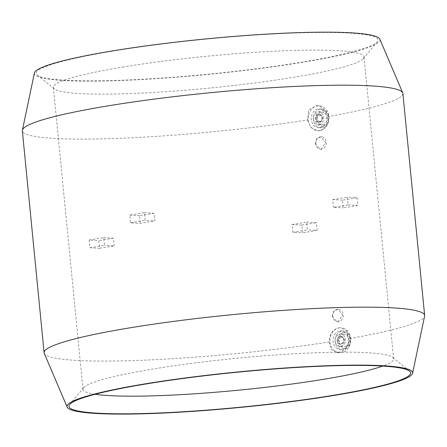 <?xml version="1.0" encoding="UTF-8"?>
<svg xmlns="http://www.w3.org/2000/svg" width="447" height="447" viewBox="0 0 447 447"><rect width="100%" height="100%" fill="white"/><g stroke="black" fill="none" stroke-linecap="round" stroke-linejoin="round"><path stroke-width="0.34" stroke-dasharray="2.23 1.68" d="M356.991 197.764L342.424 200.178L343.184 207.905L357.751 205.486L356.991 197.764A156.064 15.969 174.4 0 0 347.302 197.2L348.062 204.927L333.496 207.341A138.509 14.17 -5.6 0 1 343.184 207.905M342.424 200.178A138.509 14.17 174.4 0 0 332.736 199.619L333.496 207.341M332.736 199.619L347.302 197.2M348.062 204.927A156.064 15.969 -5.6 0 1 357.751 205.486M144.375 212.688L154.081 213.253L154.835 220.974L145.13 220.416L144.375 212.688A156.064 15.969 174.4 0 0 136.966 213.884A156.064 15.969 174.4 0 0 129.831 215.102L130.591 222.824L140.297 223.388A138.509 14.17 -5.6 0 1 154.835 220.974M154.081 213.253A138.509 14.17 174.4 0 0 139.537 215.661L140.297 223.388M139.537 215.661L129.831 215.102M130.591 222.824A156.064 15.969 -5.6 0 1 137.726 221.611A156.064 15.969 -5.6 0 1 145.13 220.416M89.176 240.005L103.743 237.592L104.497 245.314L89.931 247.733L89.176 240.005A156.064 15.969 174.4 0 0 98.86 240.57L99.62 248.292L114.186 245.878A138.509 14.17 -5.6 0 1 104.497 245.314M103.743 237.592A138.509 14.17 174.4 0 0 113.432 238.15L114.186 245.878M113.432 238.15L98.86 240.57M99.62 248.292A156.064 15.969 -5.6 0 1 89.931 247.733M292.087 224.517A138.509 14.17 174.4 0 0 306.631 222.103L307.385 229.831A138.509 14.17 -5.6 0 1 292.846 232.244L302.552 232.809L301.792 225.081L292.087 224.517L292.846 232.244M306.631 222.103L316.336 222.667L317.091 230.395L307.385 229.831M301.792 225.081A156.064 15.969 174.4 0 0 316.336 222.667M317.091 230.395A156.064 15.969 -5.6 0 1 302.552 232.809M95.105 394.271A156.064 15.969 -5.6 0 1 82.986 389.393A156.064 15.969 -5.6 0 1 83.65 387.678A156.064 15.969 -5.6 0 1 152.192 369.166A156.064 15.969 -5.6 0 1 392.645 357.376A156.064 15.969 -5.6 0 1 393.628 358.935A156.064 15.969 -5.6 0 1 382.688 366.071M122.573 67.106A156.064 15.969 -5.6 0 1 281.319 50.874A156.064 15.969 -5.6 0 1 364.014 56.875A156.064 15.969 -5.6 0 1 363.35 58.591A156.064 15.969 -5.6 0 1 210.252 87.998A156.064 15.969 -5.6 0 1 54.355 88.886A156.064 15.969 -5.6 0 1 53.372 87.333A156.064 15.969 -5.6 0 1 122.573 67.106M112.448 51.154A171.67 17.567 174.4 0 0 37.408 75.113A171.67 17.567 174.4 0 0 208.889 74.135A171.67 17.567 174.4 0 0 377.302 41.789A171.67 17.567 174.4 0 0 294.741 33.005A171.67 17.567 174.4 0 0 112.448 51.154M321.628 149.197A6.241 5.202 93.3 0 1 320.655 149.253A6.241 5.202 93.3 0 1 315.828 142.716A6.241 5.202 93.3 0 1 321.382 136.788A6.241 5.202 93.3 0 1 326.226 142.738A6.241 5.202 93.3 0 1 321.628 149.197M315.308 143.845L320.169 149.22L321.142 149.169L325.684 142.705L320.896 136.76L316.739 138.788L315.308 143.845M338.541 321.728A6.241 5.202 93.3 0 1 337.574 321.784A6.241 5.202 93.3 0 1 332.741 315.247A6.241 5.202 93.3 0 1 338.295 309.318A6.241 5.202 93.3 0 1 343.14 315.269A6.241 5.202 93.3 0 1 338.541 321.728M332.227 316.375L337.088 321.751L338.055 321.7L342.598 315.236L337.809 309.29L333.658 311.319L332.227 316.375M307.542 119.975L310.799 127.479L317.381 130.731L319.32 130.63C325.455 128.848 328.422 124.154 328.227 116.544L326.07 111.722L322.762 108.09L318.845 106.056L316.705 105.688L308.748 109.867L307.542 119.975A191.182 19.562 -5.6 0 1 22.35 130.803M319.806 130.658A12.482 10.404 -86.7 0 0 329.003 117.74A12.482 10.404 -86.7 0 0 319.32 105.833A12.482 10.404 -86.7 0 0 308.207 117.695A12.482 10.404 -86.7 0 0 317.873 130.764A12.482 10.404 -86.7 0 0 319.806 130.658M319.784 122.21A3.9 3.252 -86.7 0 0 322.656 118.17A3.9 3.252 -86.7 0 0 319.627 114.449A3.9 3.252 -86.7 0 0 316.158 118.159A3.9 3.252 -86.7 0 0 319.175 122.238A3.9 3.252 -86.7 0 0 319.784 122.21M320.136 121.461A3.123 2.604 -86.7 0 0 321.918 116.455A3.123 2.604 -86.7 0 0 317.443 117.198A3.123 2.604 -86.7 0 0 320.136 121.461M318.974 122.16A3.9 3.252 -86.7 0 0 321.846 118.125A3.9 3.252 -86.7 0 0 318.823 114.404A3.9 3.252 -86.7 0 0 315.347 118.109A3.9 3.252 -86.7 0 0 318.37 122.193A3.9 3.252 -86.7 0 0 318.974 122.16M319.203 124.478A6.241 5.202 -86.7 0 0 323.801 118.019A6.241 5.202 -86.7 0 0 318.957 112.068A6.241 5.202 -86.7 0 0 313.403 117.997A6.241 5.202 -86.7 0 0 318.236 124.529A6.241 5.202 -86.7 0 0 319.203 124.478M322.594 124.674A6.241 5.202 -86.7 0 0 327.193 118.215A6.241 5.202 -86.7 0 0 322.348 112.264A6.241 5.202 -86.7 0 0 316.794 118.192A6.241 5.202 -86.7 0 0 321.622 124.73A6.241 5.202 -86.7 0 0 322.594 124.674M322.745 126.222A7.806 6.504 -86.7 0 0 327.204 113.706A7.806 6.504 -86.7 0 0 316.012 115.561A7.806 6.504 -86.7 0 0 322.745 126.222M322.036 127.713A9.365 7.806 -86.7 0 0 328.931 118.025A9.365 7.806 -86.7 0 0 321.667 109.096A9.365 7.806 -86.7 0 0 313.336 117.991A9.365 7.806 -86.7 0 0 320.583 127.792A9.365 7.806 -86.7 0 0 322.036 127.713M319.968 127.596A9.365 7.806 -86.7 0 0 326.863 117.907A9.365 7.806 -86.7 0 0 319.599 108.979A9.365 7.806 -86.7 0 0 311.268 117.874A9.365 7.806 -86.7 0 0 318.515 127.674A9.365 7.806 -86.7 0 0 319.968 127.596M379.827 39.152A173.62 17.768 -5.6 0 1 208.911 74.336A173.62 17.768 -5.6 0 1 34.419 73.017M402.887 93.49A191.182 19.562 -5.6 0 1 328.227 116.544M339.15 327.908A12.482 10.404 93.3 0 1 341.083 327.807A12.482 10.404 93.3 0 1 350.75 340.877A12.482 10.404 93.3 0 1 339.636 352.733A12.482 10.404 93.3 0 1 329.953 340.832A12.482 10.404 93.3 0 1 339.15 327.908M349.99 338.513L346.922 331.015L340.592 327.78L338.664 327.88C332.384 329.657 329.266 334.345 329.31 341.944L331.132 349.297L337.027 352.582L338.932 352.476L342.855 350.934L346.269 347.844L348.8 343.519L349.99 338.513A191.182 19.562 -5.6 0 0 424.611 316.102M339.91 331.026A9.365 7.806 93.3 0 1 341.363 330.948A9.365 7.806 93.3 0 1 348.61 340.748A9.365 7.806 93.3 0 1 340.279 349.643A9.365 7.806 93.3 0 1 333.015 340.715A9.365 7.806 93.3 0 1 339.91 331.026M341.983 331.149A9.365 7.806 93.3 0 1 343.43 331.071A9.365 7.806 93.3 0 1 350.683 340.871A9.365 7.806 93.3 0 1 342.346 349.766A9.365 7.806 93.3 0 1 335.082 340.837A9.365 7.806 93.3 0 1 341.983 331.149M342.994 332.741A7.806 6.504 93.3 0 1 349.727 343.402A7.806 6.504 93.3 0 1 338.53 345.257A7.806 6.504 93.3 0 1 342.994 332.741M343.145 334.289A6.241 5.202 93.3 0 1 344.112 334.233A6.241 5.202 93.3 0 1 348.945 340.77A6.241 5.202 93.3 0 1 343.391 346.699A6.241 5.202 93.3 0 1 338.547 340.748A6.241 5.202 93.3 0 1 343.145 334.289M339.754 334.093A6.241 5.202 93.3 0 1 340.72 334.038A6.241 5.202 93.3 0 1 345.553 340.575A6.241 5.202 93.3 0 1 339.999 346.503A6.241 5.202 93.3 0 1 335.155 340.553A6.241 5.202 93.3 0 1 339.754 334.093M339.983 336.407A3.9 3.252 93.3 0 1 340.586 336.379A3.9 3.252 93.3 0 1 343.603 340.458A3.9 3.252 93.3 0 1 340.133 344.168A3.9 3.252 93.3 0 1 337.105 340.446A3.9 3.252 93.3 0 1 339.983 336.407M340.787 336.457A3.9 3.252 93.3 0 1 341.391 336.423A3.9 3.252 93.3 0 1 344.413 340.508A3.9 3.252 93.3 0 1 340.944 344.212A3.9 3.252 93.3 0 1 337.915 340.491A3.9 3.252 93.3 0 1 340.787 336.457M341.296 337.25A3.123 2.604 93.3 0 1 343.989 341.519A3.123 2.604 93.3 0 1 339.508 342.257A3.123 2.604 93.3 0 1 341.296 337.25M329.31 341.944A191.182 19.562 -5.6 0 1 44.275 353.393M83.65 387.678L69.698 404.479M392.645 357.376L409.592 371.15M393.628 358.935L364.014 56.875M82.986 389.393L53.372 87.333M363.35 58.591L377.302 41.789M54.355 88.886L37.408 75.113M320.169 149.225L320.655 149.253M320.896 136.76L321.382 136.788M337.088 321.756L337.574 321.784M337.809 309.29L338.295 309.318M319.32 105.833L316.705 105.682M317.873 130.764L317.381 130.736M319.627 114.449L318.823 114.404M319.175 122.238L318.37 122.193M322.348 112.264L318.957 112.068M321.622 124.73L318.236 124.529M321.667 109.096L319.599 108.979M320.583 127.792L318.515 127.674M337.021 352.582L339.636 352.733M340.592 327.78L341.083 327.807M340.279 349.643L342.346 349.766M341.363 330.948L343.43 331.071M339.999 346.503L343.391 346.699M340.72 334.038L344.112 334.233M340.133 344.168L340.944 344.212M340.586 336.379L341.391 336.423"/><path stroke-width="0.67" d="M382.688 366.071A156.064 15.969 -5.6 0 1 239.866 390.058A156.064 15.969 -5.6 0 1 95.105 394.271M145.096 384.113A171.67 17.567 -5.6 0 1 409.592 371.15A171.67 17.567 -5.6 0 1 241.536 407.094A171.67 17.567 -5.6 0 1 69.698 404.479A171.67 17.567 -5.6 0 1 145.096 384.113M67.173 407.116L44.275 353.393A191.182 19.562 -5.6 0 1 44.113 352.778L22.35 130.803A191.182 19.562 -5.6 0 1 22.389 130.166L34.419 73.017A173.62 17.768 -5.6 0 1 111.37 51.092A173.62 17.768 -5.6 0 1 285.504 33.145A173.62 17.768 -5.6 0 1 379.827 39.152L402.725 92.875A191.182 19.562 -5.6 0 1 402.887 93.49L424.65 315.465A191.182 19.562 -5.6 0 1 424.611 316.102L412.581 373.251A173.62 17.768 -5.6 0 1 241.559 407.295A173.62 17.768 -5.6 0 1 67.173 407.116A173.62 17.768 -5.6 0 1 144.018 384.051A173.62 17.768 -5.6 0 1 323.075 365.892A173.62 17.768 -5.6 0 1 412.581 373.251M22.389 130.166A191.182 19.562 -5.6 0 1 107.124 106.023A191.182 19.562 -5.6 0 1 298.864 86.26A191.182 19.562 -5.6 0 1 402.725 92.875M44.113 352.778A191.182 19.562 -5.6 0 1 128.887 327.997A191.182 19.562 -5.6 0 1 323.354 308.112A191.182 19.562 -5.6 0 1 424.65 315.465"/></g></svg>

